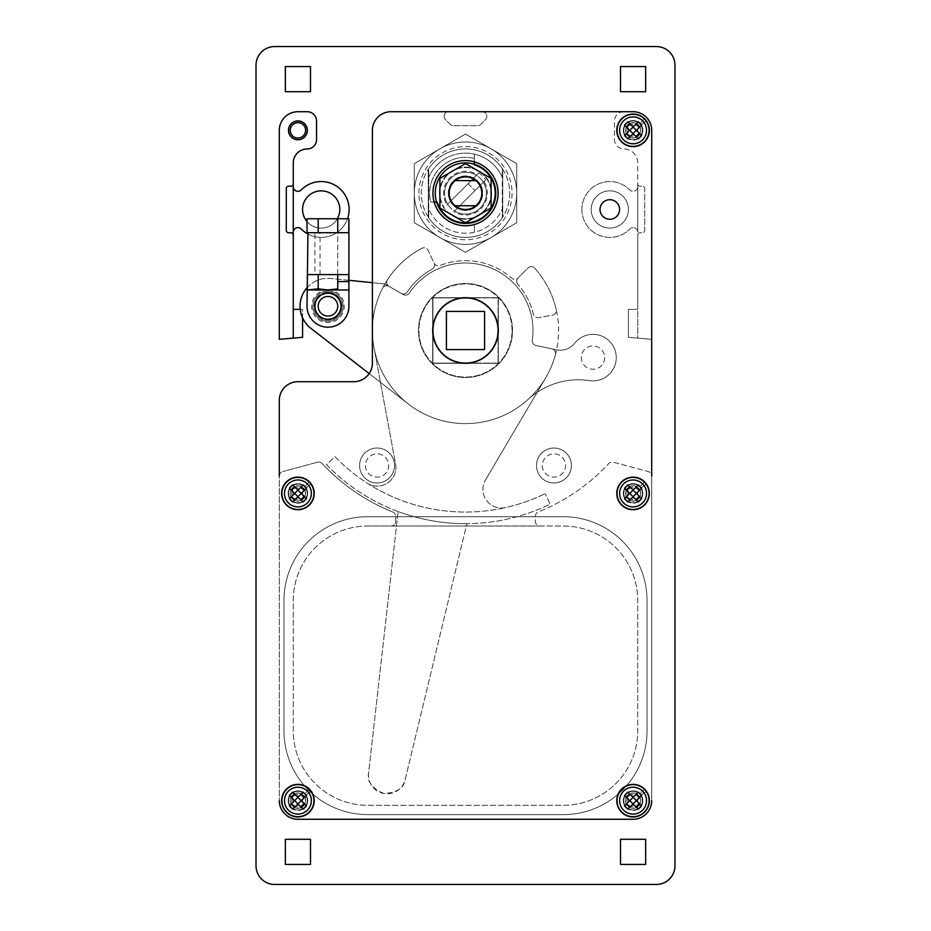 <?xml version="1.0" encoding="UTF-8"?>
<svg xmlns="http://www.w3.org/2000/svg" width="931" height="931" viewBox="0 0 931 931"><rect width="100%" height="100%" fill="white"/><g stroke="black" fill="none" stroke-linecap="round" stroke-linejoin="round"><path stroke-width="0.7" stroke-dasharray="4.66 3.49" d="M288.61 130.34A9.31 9.31 0 0 0 297.92 139.65A9.31 9.31 0 0 0 307.23 130.34A9.31 9.31 0 0 0 297.92 121.03A9.31 9.31 0 0 0 288.61 130.34M290.239 130.34A7.681 7.681 0 0 0 297.92 138.021A7.681 7.681 0 0 0 305.601 130.34A7.681 7.681 0 0 0 297.92 122.659A7.681 7.681 0 0 0 290.239 130.34M623.654 130.34A9.426 9.426 0 0 0 633.08 139.766A9.426 9.426 0 0 0 642.506 130.34A9.426 9.426 0 0 0 633.08 120.914A9.426 9.426 0 0 0 623.654 130.34M623.77 130.34A9.31 9.31 0 0 0 633.08 139.65A9.31 9.31 0 0 0 642.39 130.34A9.31 9.31 0 0 0 633.08 121.03A9.31 9.31 0 0 0 623.77 130.34A9.31 9.31 0 0 0 633.08 139.65A9.31 9.31 0 0 0 642.39 130.34A9.31 9.31 0 0 0 633.08 121.03A9.31 9.31 0 0 0 623.77 130.34M625.399 130.34A7.681 7.681 0 0 0 633.08 138.021A7.681 7.681 0 0 0 640.761 130.34A7.681 7.681 0 0 0 633.08 122.659A7.681 7.681 0 0 0 625.399 130.34A7.681 7.681 0 0 0 633.08 138.021A7.681 7.681 0 0 0 640.761 130.34A7.681 7.681 0 0 0 633.08 122.659A7.681 7.681 0 0 0 625.399 130.34M623.654 493.43A9.426 9.426 0 0 0 633.08 502.856A9.426 9.426 0 0 0 642.506 493.43A9.426 9.426 0 0 0 633.08 484.004A9.426 9.426 0 0 0 623.654 493.43M623.77 493.43A9.31 9.31 0 0 0 633.08 502.74A9.31 9.31 0 0 0 642.39 493.43A9.31 9.31 0 0 0 633.08 484.12A9.31 9.31 0 0 0 623.77 493.43A9.31 9.31 0 0 0 633.08 502.74A9.31 9.31 0 0 0 642.39 493.43A9.31 9.31 0 0 0 633.08 484.12A9.31 9.31 0 0 0 623.77 493.43M625.399 493.43A7.681 7.681 0 0 0 633.08 501.111A7.681 7.681 0 0 0 640.761 493.43A7.681 7.681 0 0 0 633.08 485.749A7.681 7.681 0 0 0 625.399 493.43A7.681 7.681 0 0 0 633.08 501.111A7.681 7.681 0 0 0 640.761 493.43A7.681 7.681 0 0 0 633.08 485.749A7.681 7.681 0 0 0 625.399 493.43M623.654 800.66A9.426 9.426 0 0 0 633.08 810.086A9.426 9.426 0 0 0 642.506 800.66A9.426 9.426 0 0 0 633.08 791.234A9.426 9.426 0 0 0 623.654 800.66M623.77 800.66A9.31 9.31 0 0 0 633.08 809.97A9.31 9.31 0 0 0 642.39 800.66A9.31 9.31 0 0 0 633.08 791.35A9.31 9.31 0 0 0 623.77 800.66A9.31 9.31 0 0 0 633.08 809.97A9.31 9.31 0 0 0 642.39 800.66A9.31 9.31 0 0 0 633.08 791.35A9.31 9.31 0 0 0 623.77 800.66M625.399 800.66A7.681 7.681 0 0 0 633.08 808.341A7.681 7.681 0 0 0 640.761 800.66A7.681 7.681 0 0 0 633.08 792.979A7.681 7.681 0 0 0 625.399 800.66A7.681 7.681 0 0 0 633.08 808.341A7.681 7.681 0 0 0 640.761 800.66A7.681 7.681 0 0 0 633.08 792.979A7.681 7.681 0 0 0 625.399 800.66M288.494 800.66A9.426 9.426 0 0 0 297.92 810.086A9.426 9.426 0 0 0 307.346 800.66A9.426 9.426 0 0 0 297.92 791.234A9.426 9.426 0 0 0 288.494 800.66M288.61 800.66A9.31 9.31 0 0 0 297.92 809.97A9.31 9.31 0 0 0 307.23 800.66A9.31 9.31 0 0 0 297.92 791.35A9.31 9.31 0 0 0 288.61 800.66A9.31 9.31 0 0 0 297.92 809.97A9.31 9.31 0 0 0 307.23 800.66A9.31 9.31 0 0 0 297.92 791.35A9.31 9.31 0 0 0 288.61 800.66M290.239 800.66A7.681 7.681 0 0 0 297.92 808.341A7.681 7.681 0 0 0 305.601 800.66A7.681 7.681 0 0 0 297.92 792.979A7.681 7.681 0 0 0 290.239 800.66A7.681 7.681 0 0 0 297.92 808.341A7.681 7.681 0 0 0 305.601 800.66A7.681 7.681 0 0 0 297.92 792.979A7.681 7.681 0 0 0 290.239 800.66M288.494 493.43A9.426 9.426 0 0 0 297.92 502.856A9.426 9.426 0 0 0 307.346 493.43A9.426 9.426 0 0 0 297.92 484.004A9.426 9.426 0 0 0 288.494 493.43M288.61 493.43A9.31 9.31 0 0 0 297.92 502.74A9.31 9.31 0 0 0 307.23 493.43A9.31 9.31 0 0 0 297.92 484.12A9.31 9.31 0 0 0 288.61 493.43A9.31 9.31 0 0 0 297.92 502.74A9.31 9.31 0 0 0 307.23 493.43A9.31 9.31 0 0 0 297.92 484.12A9.31 9.31 0 0 0 288.61 493.43M290.239 493.43A7.681 7.681 0 0 0 297.92 501.111A7.681 7.681 0 0 0 305.601 493.43A7.681 7.681 0 0 0 297.92 485.749A7.681 7.681 0 0 0 290.239 493.43A7.681 7.681 0 0 0 297.92 501.111A7.681 7.681 0 0 0 305.601 493.43A7.681 7.681 0 0 0 297.92 485.749A7.681 7.681 0 0 0 290.239 493.43M542.308 465.5A11.638 11.638 0 0 0 553.945 477.138A11.638 11.638 0 0 0 565.582 465.5A11.638 11.638 0 0 0 553.945 453.863A11.638 11.638 0 0 0 542.308 465.5A11.638 11.638 0 0 0 553.945 477.138A11.638 11.638 0 0 0 565.582 465.5A11.638 11.638 0 0 0 553.945 453.863A11.638 11.638 0 0 0 542.308 465.5M365.418 465.5A11.638 11.638 0 0 0 377.055 477.138A11.638 11.638 0 0 0 388.692 465.5A11.638 11.638 0 0 0 377.055 453.863A11.638 11.638 0 0 0 365.418 465.5A11.638 11.638 0 0 0 377.055 477.138A11.638 11.638 0 0 0 388.692 465.5A11.638 11.638 0 0 0 377.055 453.863A11.638 11.638 0 0 0 365.418 465.5M571.401 465.5A17.456 17.456 0 0 0 553.945 448.044A17.456 17.456 0 0 0 536.489 465.5A17.456 17.456 0 0 0 553.945 482.956A17.456 17.456 0 0 0 571.401 465.5A17.456 17.456 0 0 0 553.945 448.044A17.456 17.456 0 0 0 536.489 465.5A17.456 17.456 0 0 0 553.945 482.956A17.456 17.456 0 0 0 571.401 465.5M394.511 465.5A17.456 17.456 0 0 0 377.055 448.044A17.456 17.456 0 0 0 359.599 465.5A17.456 17.456 0 0 0 377.055 482.956A17.456 17.456 0 0 0 394.511 465.5A17.456 17.456 0 0 0 377.055 448.044A17.456 17.456 0 0 0 359.599 465.5A17.456 17.456 0 0 0 377.055 482.956A17.456 17.456 0 0 0 394.511 465.5M432.682 330.505A32.818 32.818 0 0 0 465.5 363.323A32.818 32.818 0 0 0 498.318 330.505A32.818 32.818 0 0 0 465.5 297.687A32.818 32.818 0 0 0 432.682 330.505A32.818 32.818 0 0 0 465.5 363.323A32.818 32.818 0 0 0 498.318 330.505A32.818 32.818 0 0 0 465.5 297.687A32.818 32.818 0 0 0 432.682 330.505A32.818 32.818 0 0 1 465.5 297.687A32.818 32.818 0 0 1 498.318 330.505A32.818 32.818 0 0 1 465.5 363.323A32.818 32.818 0 0 1 432.682 330.505M512.05 330.505A46.55 46.55 0 0 0 465.5 283.955A46.55 46.55 0 0 0 418.95 330.505A46.55 46.55 0 0 0 465.5 377.055A46.55 46.55 0 0 0 512.05 330.505A46.55 46.55 0 0 0 465.5 283.955A46.55 46.55 0 0 0 418.95 330.505A46.55 46.55 0 0 0 465.5 377.055A46.55 46.55 0 0 0 512.05 330.505M444.157 116.375A4.655 4.655 0 0 0 445.518 119.668L450.173 124.323A4.655 4.655 0 0 0 453.467 125.685L477.533 125.685A4.655 4.655 0 0 0 480.827 124.323L485.482 119.668A4.655 4.655 0 0 0 482.188 111.72L448.812 111.72A4.655 4.655 0 0 0 445.518 119.668L450.173 124.323A4.655 4.655 0 0 0 453.467 125.685L477.533 125.685A4.655 4.655 0 0 0 480.827 124.323L485.482 119.668A4.655 4.655 0 0 0 482.188 111.72L448.812 111.72A4.655 4.655 0 0 0 444.157 116.375M591.185 209.475A18.62 18.62 0 0 0 609.805 228.095A18.62 18.62 0 0 0 628.425 209.475A18.62 18.62 0 0 0 609.805 190.855A18.62 18.62 0 0 0 591.185 209.475A18.62 18.62 0 0 0 609.805 228.095A18.62 18.62 0 0 0 628.425 209.475A18.62 18.62 0 0 0 609.805 190.855A18.62 18.62 0 0 0 591.185 209.475M307.021 221.555A18.62 18.62 0 0 0 337.348 218.738M302.575 209.475A18.62 18.62 0 0 0 321.195 228.095A18.62 18.62 0 0 0 339.815 209.475A18.62 18.62 0 0 0 321.195 190.855A18.62 18.62 0 0 0 302.575 209.475M581.875 209.475A27.93 27.93 0 0 0 629.752 229.026A4.655 4.655 0 0 1 637.735 232.285L637.735 162.925A13.965 13.965 0 0 0 623.77 148.96A9.31 9.31 0 0 1 614.46 139.65L614.46 121.03A9.31 9.31 0 0 1 623.77 111.72L633.08 111.72A18.62 18.62 0 0 1 651.7 130.34L651.7 339.338L628.425 337.301L628.425 309.371L637.735 309.371L637.735 232.285A4.655 4.655 0 0 0 629.752 229.026A27.93 27.93 0 0 1 581.875 209.475A27.93 27.93 0 0 1 629.752 189.924A27.93 27.93 0 0 0 581.875 209.475M274.645 884.45L656.355 884.45A18.62 18.62 0 0 0 674.975 865.83L674.975 65.17A18.62 18.62 0 0 0 656.355 46.55L274.645 46.55A18.62 18.62 0 0 0 256.025 65.17L256.025 865.83A18.62 18.62 0 0 0 274.645 884.45M310.489 66.567L285.351 66.567L285.351 91.704L310.489 91.704L310.489 66.567M502.74 217.028L502.74 169.337A44.223 44.223 0 0 0 428.26 169.337L428.26 217.028A44.223 44.223 0 0 0 502.74 217.028L502.74 169.337A44.223 44.223 0 0 0 428.26 169.337L428.26 217.028A44.223 44.223 0 0 0 502.74 217.028M645.649 66.567L620.512 66.567L620.512 91.704L645.649 91.704L645.649 66.567M310.489 839.297L285.351 839.297L285.351 864.433L310.489 864.433L310.489 839.297M620.512 864.433L645.649 864.433L645.649 839.297L620.512 839.297L620.512 864.433M367.745 516.705A83.79 83.79 0 0 0 283.955 600.495L283.955 730.835A83.79 83.79 0 0 0 367.745 814.625L563.255 814.625A83.79 83.79 0 0 0 647.045 730.835L647.045 600.495A83.79 83.79 0 0 0 563.255 516.705L367.745 516.705A83.79 83.79 0 0 0 283.955 600.495L283.955 730.835A83.79 83.79 0 0 0 367.745 814.625L563.255 814.625A83.79 83.79 0 0 0 647.045 730.835L647.045 600.495A83.79 83.79 0 0 0 563.255 516.705L367.745 516.705M637.735 186.666A4.655 4.655 0 0 1 629.752 189.924A4.655 4.655 0 0 0 637.735 186.666M293.265 162.925A13.965 13.965 0 0 1 307.23 148.96A9.31 9.31 0 0 0 316.54 139.65L316.54 121.03A9.31 9.31 0 0 0 307.23 111.72L297.92 111.72A18.62 18.62 0 0 0 279.3 130.34L279.3 339.338L302.575 337.301L302.575 309.371L293.265 309.371L293.265 338.116M301.248 189.924A4.655 4.655 0 0 1 293.265 186.666L293.265 232.285A4.655 4.655 0 0 1 301.248 229.026A27.93 27.93 0 0 0 340.874 229.294A27.93 27.93 0 0 0 340.874 189.656A27.93 27.93 0 0 0 301.248 189.924M279.3 476.055A4.655 4.655 0 0 1 282.745 471.563A4.655 4.655 0 0 0 279.3 476.055L279.3 800.66A18.62 18.62 0 0 0 297.92 819.28L633.08 819.28A18.62 18.62 0 0 0 651.7 800.66L651.7 476.055A4.655 4.655 0 0 0 648.255 471.563L613.378 462.218A4.655 4.655 0 0 0 608.769 463.545A195.51 195.51 0 0 1 538.246 511.98A4.655 4.655 0 0 0 535.325 516.298L535.325 521.36A4.655 4.655 0 0 0 539.98 526.015L367.745 526.015A74.48 74.48 0 0 0 293.265 600.495L293.265 730.835A74.48 74.48 0 0 0 367.745 805.315L563.255 805.315A74.48 74.48 0 0 0 637.735 730.835L637.735 600.495A74.48 74.48 0 0 0 563.255 526.015L539.98 526.015A4.655 4.655 0 0 1 535.325 521.36L535.325 516.298A4.655 4.655 0 0 1 538.246 511.98A195.51 195.51 0 0 0 608.769 463.545A4.655 4.655 0 0 1 613.378 462.218L648.255 471.563A4.655 4.655 0 0 1 651.7 476.055M317.622 462.218L282.745 471.563L317.622 462.218A4.655 4.655 0 0 1 322.231 463.545A4.655 4.655 0 0 0 317.622 462.218M392.754 511.98A195.51 195.51 0 0 1 322.231 463.545A195.51 195.51 0 0 0 392.754 511.98A4.655 4.655 0 0 1 395.675 516.298A4.655 4.655 0 0 0 392.754 511.98M395.675 521.36L395.675 516.298L395.675 521.36A4.655 4.655 0 0 1 391.02 526.015A4.655 4.655 0 0 0 395.675 521.36M651.7 800.66A18.62 18.62 0 0 1 633.08 819.28A18.62 18.62 0 0 0 651.7 800.66L651.7 130.34A18.62 18.62 0 0 0 633.08 111.72L391.02 111.72A18.62 18.62 0 0 0 372.4 130.34L372.4 363.09A18.62 18.62 0 0 1 353.78 381.71L297.92 381.71A18.62 18.62 0 0 0 279.3 400.33L279.3 800.66A18.62 18.62 0 0 0 297.92 819.28A18.62 18.62 0 0 1 279.3 800.66M623.77 111.72A9.31 9.31 0 0 0 614.46 121.03L614.46 139.65A9.31 9.31 0 0 0 623.77 148.96A13.965 13.965 0 0 1 637.735 162.925L637.735 183.873A2.328 2.328 0 0 0 640.062 186.2L642.39 186.2A2.328 2.328 0 0 1 644.718 188.528L644.718 230.423A2.328 2.328 0 0 1 642.39 232.75L640.062 232.75A2.328 2.328 0 0 0 637.735 235.078L637.735 183.873A2.328 2.328 0 0 0 640.062 186.2L642.39 186.2A2.328 2.328 0 0 1 644.718 188.528L644.718 230.423A2.328 2.328 0 0 1 642.39 232.75L640.062 232.75A2.328 2.328 0 0 0 637.735 235.078L637.735 338.116L628.425 337.301L628.425 309.371L637.735 309.371L637.735 338.116L651.7 339.338M302.575 317.878L302.575 309.371L300.213 309.371M307.94 234.053A27.93 27.93 0 0 0 347.542 218.738M293.265 183.873A2.328 2.328 0 0 1 290.938 186.2L288.61 186.2A2.328 2.328 0 0 0 286.283 188.528L286.283 230.423A2.328 2.328 0 0 0 288.61 232.75L290.938 232.75A2.328 2.328 0 0 1 293.265 235.078M367.745 526.015L563.255 526.015A74.48 74.48 0 0 1 637.735 600.495L637.735 730.835A74.48 74.48 0 0 1 563.255 805.315L367.745 805.315A74.48 74.48 0 0 1 293.265 730.835L293.265 600.495A74.48 74.48 0 0 1 367.745 526.015M386.749 281.499A4.655 4.655 0 0 0 389.007 286.341A4.655 4.655 0 0 1 387.436 279.777A93.1 93.1 0 0 0 373.959 347.496L395.594 464.092A18.62 18.62 0 0 1 367.21 483.142A181.545 181.545 0 0 0 505.661 507.558A18.62 18.62 0 0 1 485.493 479.942A18.62 18.62 0 0 0 505.661 507.558A181.545 181.545 0 0 0 545.089 493.674A181.545 181.545 0 0 1 334.904 456.621L326.537 464.697A193.183 193.183 0 0 0 550.186 504.137L545.089 493.674L550.186 504.137A193.183 193.183 0 0 1 326.537 464.697L334.904 456.621A181.545 181.545 0 0 0 367.21 483.142A18.62 18.62 0 0 0 395.594 464.092L373.959 347.496A93.1 93.1 0 0 1 421.766 248.321A93.1 93.1 0 0 0 387.436 279.777A4.655 4.655 0 0 0 386.749 281.499M516.775 280.429A4.655 4.655 0 0 0 517.869 284.316A4.655 4.655 0 0 1 518.067 277.938A4.655 4.655 0 0 1 511.689 278.136A69.825 69.825 0 0 0 440.002 265.498A4.655 4.655 0 0 1 434.09 263.136A4.655 4.655 0 0 1 432.089 269.187A69.825 69.825 0 0 0 407.336 291.88A4.655 4.655 0 0 1 401.121 293.335L389.007 286.341L401.121 293.335A4.655 4.655 0 0 0 407.336 291.88A69.825 69.825 0 0 1 432.089 269.187A4.655 4.655 0 0 0 434.09 263.136L428.179 250.462A4.655 4.655 0 0 0 421.766 248.321A4.655 4.655 0 0 1 428.179 250.462L434.09 263.136A4.655 4.655 0 0 0 440.002 265.498A69.825 69.825 0 0 1 511.689 278.136A4.655 4.655 0 0 0 518.067 277.938A4.655 4.655 0 0 0 516.775 280.429M497.817 336.207A32.818 32.818 0 0 1 459.798 362.822A32.818 32.818 0 0 1 461.601 297.92L432.915 297.92L432.915 330.505A32.585 32.585 0 0 0 488.542 353.547A32.585 32.585 0 0 0 465.5 297.92A32.585 32.585 0 0 0 442.458 353.547A32.585 32.585 0 0 0 488.542 353.547A32.585 32.585 0 0 0 488.542 307.463A32.585 32.585 0 0 0 432.915 330.505L432.915 363.09L498.085 363.09L498.085 330.505A32.585 32.585 0 0 0 442.458 307.463A32.585 32.585 0 0 0 465.5 363.09A32.585 32.585 0 0 0 498.085 330.505L498.085 297.92L432.915 297.92L432.915 326.606A32.818 32.818 0 0 1 471.202 298.188A32.818 32.818 0 0 1 469.399 363.09L498.085 363.09L498.085 334.404A32.818 32.818 0 0 1 497.817 336.207M461.601 363.09A32.818 32.818 0 0 1 432.915 334.404L432.915 363.09L461.601 363.09M511.806 338.675A47.016 47.016 0 0 1 457.33 376.811A47.016 47.016 0 0 1 419.194 322.335A47.016 47.016 0 0 1 473.67 284.199A47.016 47.016 0 0 1 511.806 338.675A47.016 47.016 0 0 1 457.33 376.811A47.016 47.016 0 0 1 419.194 322.335A47.016 47.016 0 0 1 473.67 284.199A47.016 47.016 0 0 1 511.806 338.675M469.399 297.92A32.818 32.818 0 0 1 498.085 326.606L498.085 297.92L469.399 297.92M545.706 377.777A93.1 93.1 0 0 0 556.203 309.534A4.655 4.655 0 0 1 552.479 315.167L538.7 317.599A4.655 4.655 0 0 1 533.37 314.108A69.825 69.825 0 0 0 517.869 284.316A69.825 69.825 0 0 1 533.37 314.108A4.655 4.655 0 0 0 538.7 317.599L552.479 315.167A4.655 4.655 0 0 0 556.203 309.534A93.1 93.1 0 0 0 534.708 268.233A4.655 4.655 0 0 0 527.958 268.047L518.067 277.938L527.958 268.047A4.655 4.655 0 0 1 534.708 268.233A93.1 93.1 0 0 1 545.706 377.777L485.493 479.942L545.706 377.777M466.885 523.688A193.183 193.183 0 0 1 398.119 511.561C420.312 519.766 443.237 523.816 466.885 523.688L405.194 779.55C404.066 788.045 396.955 792.7 383.863 793.515C371.83 788.266 366.744 781.458 368.595 773.091L398.119 511.561L368.595 773.091A18.62 18.62 0 0 0 383.863 793.515A18.62 18.62 0 0 0 405.194 779.55L466.885 523.688M604.626 357.609A11.638 11.638 0 0 1 592.989 369.246A11.638 11.638 0 0 1 581.351 357.609A11.638 11.638 0 0 1 592.989 345.971A11.638 11.638 0 0 1 604.626 357.609A11.638 11.638 0 0 1 592.989 369.246A11.638 11.638 0 0 1 581.351 357.609A11.638 11.638 0 0 1 592.989 345.971A11.638 11.638 0 0 1 604.626 357.609M343.097 306.252A15.129 15.129 0 0 1 327.968 321.381A15.129 15.129 0 0 1 312.839 306.252A15.129 15.129 0 0 1 327.968 291.124A15.129 15.129 0 0 1 343.097 306.252A15.129 15.129 0 0 1 327.968 321.381A15.129 15.129 0 0 1 312.839 306.252A15.129 15.129 0 0 1 327.968 291.124A15.129 15.129 0 0 1 343.097 306.252M372.4 282.687L383.875 283.85A4.655 4.655 0 0 1 385.737 284.455L403.146 294.499A4.655 4.655 0 0 0 409.349 293.056A67.498 67.498 0 0 1 532.288 340.246A4.655 4.655 0 0 0 535.93 345.471L556.284 349.8A18.62 18.62 0 0 0 574.753 343.155A23.275 23.275 0 0 1 616.264 357.609A23.275 23.275 0 0 1 589.532 380.616A74.48 74.48 0 0 0 528.261 399.271A93.1 93.1 0 0 1 408.418 404.054L310.849 328.317A27.93 27.93 0 0 1 330.796 278.462L383.875 283.85A4.655 4.655 0 0 1 385.737 284.455L403.146 294.499A4.655 4.655 0 0 0 409.349 293.056A67.498 67.498 0 0 1 532.288 340.246A4.655 4.655 0 0 0 535.93 345.471L556.284 349.8A18.62 18.62 0 0 0 574.753 343.155A23.275 23.275 0 0 1 616.264 357.609A23.275 23.275 0 0 1 589.532 380.616A74.48 74.48 0 0 0 528.261 399.271A93.1 93.1 0 0 1 408.418 404.054L369.165 373.587M432.682 363.323L432.682 297.687L498.318 297.687L498.318 363.323L432.682 363.323L432.682 297.687L498.318 297.687L498.318 363.323L432.682 363.323L432.682 297.687L498.318 297.687L498.318 363.323L432.682 363.323L432.682 297.687L498.318 297.687L498.318 363.323L432.682 363.323L432.682 297.687L498.318 297.687L498.318 363.323L432.682 363.323L432.682 297.687L498.318 297.687L498.318 363.323L432.682 363.323L432.682 297.687L498.318 297.687L498.318 363.323L432.682 363.323L432.682 297.687L498.318 297.687L498.318 363.323L432.682 363.323M307.021 287.784A27.93 27.93 0 0 1 330.796 278.462L348.916 280.312M535.93 345.471A4.655 4.655 0 0 1 532.288 340.246A4.655 4.655 0 0 0 535.93 345.471L551.897 348.869A4.655 4.655 0 0 1 555.423 354.63A4.655 4.655 0 0 0 551.897 348.869A4.655 4.655 0 0 1 555.423 354.63A93.1 93.1 0 0 1 432.135 417.425A93.1 93.1 0 0 1 382.536 288.261A4.655 4.655 0 0 1 389.007 286.341L403.146 294.499A4.655 4.655 0 0 0 409.349 293.056A4.655 4.655 0 0 1 403.146 294.499A4.655 4.655 0 0 0 409.349 293.056A67.498 67.498 0 0 1 532.288 340.246A4.655 4.655 0 0 0 535.93 345.471L551.897 348.869A4.655 4.655 0 0 1 555.574 353.419A4.655 4.655 0 0 0 551.897 348.869L535.93 345.471A4.655 4.655 0 0 1 532.288 340.246A67.498 67.498 0 0 0 532.998 330.505A67.498 67.498 0 0 1 532.288 340.246A67.498 67.498 0 0 0 532.998 330.505A67.498 67.498 0 0 1 532.288 340.246A4.655 4.655 0 0 0 535.93 345.471L551.897 348.869A4.655 4.655 0 0 1 555.423 354.63A93.1 93.1 0 0 1 432.135 417.425A93.1 93.1 0 0 1 382.536 288.261A4.655 4.655 0 0 1 389.007 286.341L403.146 294.499A4.655 4.655 0 0 0 409.349 293.056A67.498 67.498 0 0 1 532.288 340.246A4.655 4.655 0 0 0 535.93 345.471M389.007 286.341A4.655 4.655 0 0 0 382.536 288.261A4.655 4.655 0 0 1 389.007 286.341L403.146 294.499L389.007 286.341A4.655 4.655 0 0 0 382.536 288.261A93.1 93.1 0 0 0 432.135 417.425A93.1 93.1 0 0 0 555.423 354.63A4.655 4.655 0 0 0 555.574 353.419A4.655 4.655 0 0 1 555.423 354.63A93.1 93.1 0 0 1 432.135 417.425A93.1 93.1 0 0 1 382.536 288.261A93.1 93.1 0 0 0 432.135 417.425A93.1 93.1 0 0 0 555.423 354.63A93.1 93.1 0 0 1 432.135 417.425A93.1 93.1 0 0 1 382.536 288.261A4.655 4.655 0 0 1 389.007 286.341L403.146 294.499A4.655 4.655 0 0 0 409.349 293.056A67.498 67.498 0 0 1 532.998 330.505A67.498 67.498 0 0 0 409.349 293.056A67.498 67.498 0 0 1 532.998 330.505A67.498 67.498 0 0 0 409.349 293.056A4.655 4.655 0 0 1 403.146 294.499L389.007 286.341M484.586 349.591L484.586 311.42L446.415 311.42L446.415 349.591L484.586 349.591M638.142 809.016A9.776 9.776 0 0 1 623.305 800.66A9.776 9.776 0 0 1 633.08 790.885A9.776 9.776 0 0 1 641.436 805.722M623.305 800.66A9.776 9.776 0 0 1 633.08 790.885A9.776 9.776 0 0 1 642.856 800.66A9.776 9.776 0 0 1 633.08 810.436A9.776 9.776 0 0 1 623.305 800.66M302.982 809.016A9.776 9.776 0 0 1 288.144 800.66A9.776 9.776 0 0 1 297.92 790.885A9.776 9.776 0 0 1 306.276 805.722M288.144 800.66A9.776 9.776 0 0 1 297.92 790.885A9.776 9.776 0 0 1 307.695 800.66A9.776 9.776 0 0 1 297.92 810.436A9.776 9.776 0 0 1 288.144 800.66M292.858 485.074A9.776 9.776 0 0 1 307.695 493.43A9.776 9.776 0 0 1 297.92 503.205A9.776 9.776 0 0 1 289.564 488.368M288.144 493.43A9.776 9.776 0 0 1 297.92 483.655A9.776 9.776 0 0 1 307.695 493.43A9.776 9.776 0 0 1 297.92 503.205A9.776 9.776 0 0 1 288.144 493.43M638.142 501.786A9.776 9.776 0 0 1 623.305 493.43A9.776 9.776 0 0 1 633.08 483.655A9.776 9.776 0 0 1 641.436 498.492M623.305 493.43A9.776 9.776 0 0 1 633.08 483.655A9.776 9.776 0 0 1 642.856 493.43A9.776 9.776 0 0 1 633.08 503.205A9.776 9.776 0 0 1 623.305 493.43M600.03 209.475A9.776 9.776 0 0 1 609.805 199.7A9.776 9.776 0 0 1 619.581 209.475A9.776 9.776 0 0 1 609.805 219.251A9.776 9.776 0 0 1 600.03 209.475M638.142 138.696A9.776 9.776 0 0 1 623.305 130.34A9.776 9.776 0 0 1 633.08 120.564A9.776 9.776 0 0 1 641.436 135.402M623.305 130.34A9.776 9.776 0 0 1 633.08 120.564A9.776 9.776 0 0 1 642.856 130.34A9.776 9.776 0 0 1 633.08 140.116A9.776 9.776 0 0 1 623.305 130.34M432.915 193.183A32.585 32.585 0 0 1 465.5 160.597A32.585 32.585 0 0 1 498.085 193.183A32.585 32.585 0 0 1 465.5 225.768A32.585 32.585 0 0 1 432.915 193.183A32.585 32.585 0 0 1 474.345 161.819A32.585 32.585 0 0 1 465.5 225.768A32.585 32.585 0 0 1 432.915 193.183A32.585 32.585 0 0 1 465.5 160.597A32.585 32.585 0 0 1 474.345 224.546A32.585 32.585 0 0 1 432.915 193.183M633.08 819.28L297.92 819.28M651.7 130.34A18.62 18.62 0 0 0 633.08 111.72M626.493 123.753A9.31 9.31 0 0 0 626.493 136.927A9.31 9.31 0 0 0 639.667 136.927A9.31 9.31 0 0 1 626.493 136.927A9.31 9.31 0 0 1 626.493 123.753A9.31 9.31 0 0 1 639.667 123.753A9.31 9.31 0 0 0 626.493 123.753M627.75 125.01A7.541 7.541 0 0 1 638.41 125.01A7.541 7.541 0 0 1 638.41 135.67A7.541 7.541 0 0 0 638.41 125.01A7.541 7.541 0 0 0 627.75 125.01A7.541 7.541 0 0 0 627.75 135.67A7.541 7.541 0 0 0 638.41 135.67A7.541 7.541 0 0 1 627.75 135.67A7.541 7.541 0 0 1 627.75 125.01M628.728 125.988A6.145 6.145 0 0 1 637.432 125.988A6.145 6.145 0 0 1 637.432 134.692A6.145 6.145 0 0 1 628.728 134.692A6.145 6.145 0 0 1 628.728 125.988M646.428 120.995L640.703 124.998L646.428 120.995A16.293 16.293 0 0 1 644.601 141.861A16.293 16.293 0 0 1 621.559 141.861A16.293 16.293 0 0 1 621.559 118.819A16.293 16.293 0 0 1 644.601 118.819L639.667 123.753L644.601 118.819M634.069 126.057L638.317 121.81M637.363 129.351L641.61 125.103M628.797 129.351L624.55 125.103M632.091 126.057L627.843 121.81M628.797 131.329L624.55 135.577M632.091 134.623L627.843 138.87M634.069 134.623L638.317 138.87M637.363 131.329L641.61 135.577M640.703 124.998A9.31 9.31 0 0 1 639.667 136.927A9.31 9.31 0 0 0 640.703 124.998M291.333 486.843A9.31 9.31 0 0 0 291.333 500.017A9.31 9.31 0 0 0 304.507 500.017A9.31 9.31 0 0 1 291.333 500.017A9.31 9.31 0 0 1 291.333 486.843A9.31 9.31 0 0 1 304.507 486.843A9.31 9.31 0 0 0 291.333 486.843M292.59 488.1A7.541 7.541 0 0 1 303.25 488.1A7.541 7.541 0 0 1 303.25 498.76A7.541 7.541 0 0 0 303.25 488.1A7.541 7.541 0 0 0 292.59 488.1A7.541 7.541 0 0 0 292.59 498.76A7.541 7.541 0 0 0 303.25 498.76A7.541 7.541 0 0 1 292.59 498.76A7.541 7.541 0 0 1 292.59 488.1M293.568 489.078A6.145 6.145 0 0 1 302.272 489.078A6.145 6.145 0 0 1 302.272 497.782A6.145 6.145 0 0 1 293.568 497.782A6.145 6.145 0 0 1 293.568 489.078M311.268 484.085L305.543 488.088L311.268 484.085A16.293 16.293 0 0 1 309.441 504.951A16.293 16.293 0 0 1 286.399 504.951A16.293 16.293 0 0 1 286.399 481.909A16.293 16.293 0 0 1 309.441 481.909L304.507 486.843L309.441 481.909M298.909 489.147L303.157 484.9M302.203 492.441L306.45 488.193M293.637 492.441L289.39 488.193M296.931 489.147L292.683 484.9M293.637 494.419L289.39 498.667M296.931 497.713L292.683 501.96M298.909 497.713L303.157 501.96M302.203 494.419L306.45 498.667M305.543 488.088A9.31 9.31 0 0 1 304.507 500.017A9.31 9.31 0 0 0 305.543 488.088M626.493 486.843A9.31 9.31 0 0 0 626.493 500.017A9.31 9.31 0 0 0 639.667 500.017A9.31 9.31 0 0 1 626.493 500.017A9.31 9.31 0 0 1 626.493 486.843A9.31 9.31 0 0 1 639.667 486.843A9.31 9.31 0 0 0 626.493 486.843M627.75 488.1A7.541 7.541 0 0 1 638.41 488.1A7.541 7.541 0 0 1 638.41 498.76A7.541 7.541 0 0 0 638.41 488.1A7.541 7.541 0 0 0 627.75 488.1A7.541 7.541 0 0 0 627.75 498.76A7.541 7.541 0 0 0 638.41 498.76A7.541 7.541 0 0 1 627.75 498.76A7.541 7.541 0 0 1 627.75 488.1M628.728 489.078A6.145 6.145 0 0 1 637.432 489.078A6.145 6.145 0 0 1 637.432 497.782A6.145 6.145 0 0 1 628.728 497.782A6.145 6.145 0 0 1 628.728 489.078M646.428 484.085L640.703 488.088L646.428 484.085A16.293 16.293 0 0 1 644.601 504.951A16.293 16.293 0 0 1 621.559 504.951A16.293 16.293 0 0 1 621.559 481.909A16.293 16.293 0 0 1 644.601 481.909L639.667 486.843L644.601 481.909M634.069 489.147L638.317 484.9M637.363 492.441L641.61 488.193M628.797 492.441L624.55 488.193M632.091 489.147L627.843 484.9M628.797 494.419L624.55 498.667M632.091 497.713L627.843 501.96M634.069 497.713L638.317 501.96M637.363 494.419L641.61 498.667M640.703 488.088A9.31 9.31 0 0 1 639.667 500.017A9.31 9.31 0 0 0 640.703 488.088M291.333 794.073A9.31 9.31 0 0 0 291.333 807.247A9.31 9.31 0 0 0 304.507 807.247A9.31 9.31 0 0 1 291.333 807.247A9.31 9.31 0 0 1 291.333 794.073A9.31 9.31 0 0 1 304.507 794.073A9.31 9.31 0 0 0 291.333 794.073M292.59 795.33A7.541 7.541 0 0 1 303.25 795.33A7.541 7.541 0 0 1 303.25 805.99A7.541 7.541 0 0 0 303.25 795.33A7.541 7.541 0 0 0 292.59 795.33A7.541 7.541 0 0 0 292.59 805.99A7.541 7.541 0 0 0 303.25 805.99A7.541 7.541 0 0 1 292.59 805.99A7.541 7.541 0 0 1 292.59 795.33M293.568 796.308A6.145 6.145 0 0 1 302.272 796.308A6.145 6.145 0 0 1 302.272 805.012A6.145 6.145 0 0 1 293.568 805.012A6.145 6.145 0 0 1 293.568 796.308M311.268 791.315L305.543 795.318L311.268 791.315A16.293 16.293 0 0 1 309.441 812.181A16.293 16.293 0 0 1 286.399 812.181A16.293 16.293 0 0 1 286.399 789.139A16.293 16.293 0 0 1 309.441 789.139L304.507 794.073L309.441 789.139M298.909 796.377L303.157 792.13M302.203 799.671L306.45 795.423M293.637 799.671L289.39 795.423M296.931 796.377L292.683 792.13M293.637 801.649L289.39 805.897M296.931 804.943L292.683 809.19M298.909 804.943L303.157 809.19M302.203 801.649L306.45 805.897M305.543 795.318A9.31 9.31 0 0 1 304.507 807.247A9.31 9.31 0 0 0 305.543 795.318M626.493 794.073A9.31 9.31 0 0 0 626.493 807.247A9.31 9.31 0 0 0 639.667 807.247A9.31 9.31 0 0 1 626.493 807.247A9.31 9.31 0 0 1 626.493 794.073A9.31 9.31 0 0 1 639.667 794.073A9.31 9.31 0 0 0 626.493 794.073M627.75 795.33A7.541 7.541 0 0 1 638.41 795.33A7.541 7.541 0 0 1 638.41 805.99A7.541 7.541 0 0 0 638.41 795.33A7.541 7.541 0 0 0 627.75 795.33A7.541 7.541 0 0 0 627.75 805.99A7.541 7.541 0 0 0 638.41 805.99A7.541 7.541 0 0 1 627.75 805.99A7.541 7.541 0 0 1 627.75 795.33M628.728 796.308A6.145 6.145 0 0 1 637.432 796.308A6.145 6.145 0 0 1 637.432 805.012A6.145 6.145 0 0 1 628.728 805.012A6.145 6.145 0 0 1 628.728 796.308M646.428 791.315L640.703 795.318L646.428 791.315A16.293 16.293 0 0 1 644.601 812.181A16.293 16.293 0 0 1 621.559 812.181A16.293 16.293 0 0 1 621.559 789.139A16.293 16.293 0 0 1 644.601 789.139L639.667 794.073L644.601 789.139M634.069 796.377L638.317 792.13M637.363 799.671L641.61 795.423M628.797 799.671L624.55 795.423M632.091 796.377L627.843 792.13M628.797 801.649L624.55 805.897M632.091 804.943L627.843 809.19M634.069 804.943L638.317 809.19M637.363 801.649L641.61 805.897M640.703 795.318A9.31 9.31 0 0 1 639.667 807.247A9.31 9.31 0 0 0 640.703 795.318M486.448 193.183A20.948 20.948 0 0 1 465.5 214.13A20.948 20.948 0 0 1 444.553 193.183A20.948 20.948 0 0 1 465.5 172.235A20.948 20.948 0 0 1 486.448 193.183A20.948 20.948 0 0 1 465.5 214.13A20.948 20.948 0 0 1 444.553 193.183A20.948 20.948 0 0 1 465.5 172.235A20.948 20.948 0 0 1 486.448 193.183M491.568 193.183A26.068 26.068 0 0 1 465.5 219.251A26.068 26.068 0 0 1 439.432 193.183A26.068 26.068 0 0 1 465.5 167.114A26.068 26.068 0 0 1 491.568 193.183A26.068 26.068 0 0 1 465.5 219.251A26.068 26.068 0 0 1 439.432 193.183A26.068 26.068 0 0 1 465.5 167.114A26.068 26.068 0 0 1 491.568 193.183M414.295 193.183A51.205 51.205 0 0 1 465.5 141.978A51.205 51.205 0 0 1 516.705 193.183A51.205 51.205 0 0 1 465.5 244.388A51.205 51.205 0 0 1 414.295 193.183A51.205 51.205 0 0 1 465.5 141.978A51.205 51.205 0 0 1 516.705 193.183A51.205 51.205 0 0 1 465.5 244.388A51.205 51.205 0 0 1 414.295 193.183M418.95 193.183A46.55 46.55 0 0 1 465.5 146.633A46.55 46.55 0 0 1 512.05 193.183A46.55 46.55 0 0 1 465.5 239.733A46.55 46.55 0 0 1 418.95 193.183M502.275 217.749A44.223 44.223 0 0 1 428.726 217.749L428.726 208.998A40.033 40.033 0 0 0 502.275 208.998L502.275 217.749A44.223 44.223 0 0 1 428.726 217.749L428.726 168.616A44.223 44.223 0 0 1 502.275 168.616L502.275 177.367A40.033 40.033 0 0 0 428.726 177.367A40.033 40.033 0 0 1 474.345 154.139L474.345 161.819L474.345 154.139A40.033 40.033 0 0 1 502.275 177.367L502.275 208.998A40.033 40.033 0 0 1 428.726 208.998L428.726 168.616A44.223 44.223 0 0 1 502.275 168.616L502.275 217.749M474.345 224.546L474.345 232.226L474.345 224.546M455.131 205.751A16.293 16.293 0 0 1 455.131 180.614L475.869 180.614A16.293 16.293 0 0 1 475.869 205.751L455.131 205.751A16.293 16.293 0 0 1 455.131 180.614L475.869 180.614L455.131 180.614A16.293 16.293 0 0 0 465.5 209.475A16.293 16.293 0 0 0 475.869 180.614A16.293 16.293 0 0 1 475.869 205.751A16.293 16.293 0 0 0 465.5 176.89A16.293 16.293 0 0 0 455.131 205.751A16.293 16.293 0 0 1 455.131 180.614M484.039 181.557L485.714 179.869A24.206 24.206 0 0 0 478.813 172.968L447.671 204.098A20.901 20.901 0 0 1 465.5 172.282A20.901 20.901 0 0 1 475.718 211.418A20.901 20.901 0 0 1 454.584 211.011L484.039 181.557A21.879 21.879 0 0 1 453.874 211.721M444.599 193.183A20.901 20.901 0 0 1 465.5 172.282A20.901 20.901 0 0 1 486.401 193.183A20.901 20.901 0 0 1 465.5 214.083A20.901 20.901 0 0 1 444.599 193.183M439.898 193.183A25.603 25.603 0 0 1 465.5 167.58A25.603 25.603 0 0 1 477.522 215.783A25.603 25.603 0 0 1 451.186 214.409A25.603 25.603 0 0 0 491.103 193.183A25.603 25.603 0 0 0 465.5 167.58A25.603 25.603 0 0 0 444.273 207.497A25.603 25.603 0 0 1 439.898 193.183M485.714 179.869L454.584 211.011A20.901 20.901 0 0 1 447.671 204.098L446.961 204.808A21.879 21.879 0 0 1 477.126 174.644L478.813 172.968M446.961 204.808L477.126 174.644M468.095 183.675L475.008 190.587L468.095 183.675M474.345 164.252L474.345 165.218A29.326 29.326 0 0 1 465.5 222.509A29.326 29.326 0 0 1 437.535 202.027L430.762 202.027A35.844 35.844 0 0 1 474.345 158.445L474.345 165.218A29.326 29.326 0 0 1 465.5 222.509A29.326 29.326 0 0 1 437.535 202.027L436.569 202.027M434.137 202.027L430.762 202.027A35.844 35.844 0 0 1 474.345 158.445L474.345 161.819M475.869 180.614A16.293 16.293 0 0 1 475.869 205.751M465.5 222.742L491.103 207.962L491.103 178.403L465.5 163.623L439.898 178.403L439.898 207.962L465.5 222.742M495.758 193.183A30.258 30.258 0 0 0 465.5 162.925A30.258 30.258 0 0 0 435.243 193.183A30.258 30.258 0 0 0 465.5 223.44A30.258 30.258 0 0 0 495.758 193.183M448.276 193.183A17.224 17.224 0 0 0 465.5 210.406A17.224 17.224 0 0 0 482.724 193.183A17.224 17.224 0 0 0 465.5 175.959A17.224 17.224 0 0 0 448.276 193.183A17.224 17.224 0 0 0 465.5 210.406A17.224 17.224 0 0 0 482.724 193.183A17.224 17.224 0 0 0 465.5 175.959A17.224 17.224 0 0 0 448.276 193.183M509.723 193.183A44.223 44.223 0 0 1 465.5 237.405A44.223 44.223 0 0 1 421.278 193.183A44.223 44.223 0 0 1 465.5 148.96A44.223 44.223 0 0 1 509.723 193.183A44.223 44.223 0 0 1 465.5 237.405A44.223 44.223 0 0 1 421.278 193.183A44.223 44.223 0 0 1 465.5 148.96A44.223 44.223 0 0 1 509.723 193.183M465.5 252.313L414.295 222.742L414.295 163.623L465.5 134.052L516.705 163.623L516.705 222.742L465.5 252.313L414.295 222.742L414.295 163.623L465.5 134.052L516.705 163.623L516.705 222.742L465.5 252.313M327.968 316.028A9.776 9.776 0 0 0 337.744 306.252A9.776 9.776 0 0 0 327.968 296.477A9.776 9.776 0 0 0 318.193 306.252A9.776 9.776 0 0 0 327.968 316.028M327.968 293.451A12.801 12.801 0 0 0 315.167 306.252A12.801 12.801 0 0 0 327.968 319.054A12.801 12.801 0 0 0 340.769 306.252A12.801 12.801 0 0 0 327.968 293.451M327.968 289.96A16.293 16.293 0 0 0 311.676 306.252A16.293 16.293 0 0 0 327.968 322.545A16.293 16.293 0 0 0 344.261 306.252A16.293 16.293 0 0 0 327.968 289.96M327.968 292.287A13.965 13.965 0 0 0 314.003 306.252A13.965 13.965 0 0 0 327.968 320.217A13.965 13.965 0 0 1 314.003 306.252A13.965 13.965 0 0 1 327.968 292.287A13.965 13.965 0 0 1 341.933 306.252A13.965 13.965 0 0 1 327.968 320.217A13.965 13.965 0 0 0 341.933 306.252A13.965 13.965 0 0 0 327.968 292.287M348.718 274.598L307.021 274.598L307.021 306.252A20.948 20.948 0 0 0 327.968 327.2A20.948 20.948 0 0 0 348.916 306.252L348.916 218.738L307.021 218.738L307.021 232.703L337.744 232.703L337.744 274.598L307.94 274.598L337.744 274.598L337.744 218.738M337.744 288.866L337.744 281.581L348.916 281.581M320.043 274.598L320.043 232.703L337.744 232.703L307.94 232.703L314.911 232.703L314.911 274.598M348.718 232.703L337.744 232.703M320.043 232.703L314.911 232.703"/><path stroke-width="1.4" d="M288.494 130.34A9.426 9.426 0 0 0 297.92 139.766A9.426 9.426 0 0 0 307.346 130.34A9.426 9.426 0 0 0 297.92 120.914A9.426 9.426 0 0 0 288.494 130.34M288.61 130.34A9.31 9.31 0 0 0 297.92 139.65A9.31 9.31 0 0 0 307.23 130.34A9.31 9.31 0 0 0 297.92 121.03A9.31 9.31 0 0 0 288.61 130.34M290.239 130.34A7.681 7.681 0 0 0 297.92 138.021A7.681 7.681 0 0 0 305.601 130.34A7.681 7.681 0 0 0 297.92 122.659A7.681 7.681 0 0 0 290.239 130.34M337.348 218.738A18.62 18.62 0 0 0 321.195 190.855A18.62 18.62 0 0 0 307.021 221.555M645.649 864.433L645.649 839.297L620.512 839.297L620.512 864.433L645.649 864.433M285.351 839.297L285.351 864.433L310.489 864.433L310.489 839.297L285.351 839.297M620.512 66.567L620.512 91.704L645.649 91.704L645.649 66.567L620.512 66.567M285.351 66.567L285.351 91.704L310.489 91.704L310.489 66.567L285.351 66.567M256.025 65.17L256.025 865.83A18.62 18.62 0 0 0 274.645 884.45L656.355 884.45A18.62 18.62 0 0 0 674.975 865.83L674.975 65.17A18.62 18.62 0 0 0 656.355 46.55L274.645 46.55A18.62 18.62 0 0 0 256.025 65.17M347.542 218.738A27.93 27.93 0 0 0 301.248 189.924A4.655 4.655 0 0 1 293.265 186.666L293.265 162.925A13.965 13.965 0 0 1 307.23 148.96A9.31 9.31 0 0 0 316.54 139.65L316.54 121.03A9.31 9.31 0 0 0 307.23 111.72L297.92 111.72A18.62 18.62 0 0 0 279.3 130.34L279.3 339.338L302.575 337.301L302.575 317.878M300.213 309.371L293.265 309.371L293.265 232.285A4.655 4.655 0 0 1 301.248 229.026A27.93 27.93 0 0 0 307.94 234.053M623.77 111.72L633.08 111.72A18.62 18.62 0 0 1 651.7 130.34L651.7 339.338M293.265 338.116L293.265 162.925M293.265 183.873A2.328 2.328 0 0 1 290.938 186.2L288.61 186.2A2.328 2.328 0 0 0 286.283 188.528L286.283 230.423A2.328 2.328 0 0 0 288.61 232.75L290.938 232.75A2.328 2.328 0 0 1 293.265 235.078M279.3 476.055L279.3 400.33A18.62 18.62 0 0 1 297.92 381.71L353.78 381.71A18.62 18.62 0 0 0 372.4 363.09L372.4 130.34A18.62 18.62 0 0 1 391.02 111.72L633.08 111.72M297.92 819.28L633.08 819.28L297.92 819.28A18.62 18.62 0 0 1 279.3 800.66M651.7 130.34L651.7 476.055M469.399 363.09A32.818 32.818 0 0 1 461.601 363.09L469.399 363.09M432.915 334.404A32.818 32.818 0 0 1 432.915 326.606L432.915 334.404M461.601 297.92A32.818 32.818 0 0 1 469.399 297.92L461.601 297.92M498.085 326.606A32.818 32.818 0 0 1 498.085 334.404L498.085 326.606M348.916 280.312L372.4 282.687M369.165 373.587L310.849 328.317A27.93 27.93 0 0 1 307.021 287.784M488.542 353.547A32.585 32.585 0 0 0 488.542 307.463A32.585 32.585 0 0 0 442.458 307.463A32.585 32.585 0 0 0 442.458 353.547A32.585 32.585 0 0 0 488.542 353.547M484.586 311.42L446.415 311.42L446.415 349.591L484.586 349.591L484.586 311.42M289.564 488.368A9.776 9.776 0 0 1 292.858 485.074M600.03 209.475A9.776 9.776 0 0 1 609.805 199.7A9.776 9.776 0 0 1 619.581 209.475A9.776 9.776 0 0 1 609.805 219.251A9.776 9.776 0 0 1 600.03 209.475M432.682 330.505A32.818 32.818 0 0 1 465.5 297.687A32.818 32.818 0 0 1 498.318 330.505A32.818 32.818 0 0 1 465.5 363.323A32.818 32.818 0 0 1 432.682 330.505M432.915 193.183A32.585 32.585 0 0 1 465.5 160.597A32.585 32.585 0 0 1 498.085 193.183A32.585 32.585 0 0 1 465.5 225.768A32.585 32.585 0 0 1 432.915 193.183M641.436 805.722A9.776 9.776 0 0 1 638.142 809.016M306.276 805.722A9.776 9.776 0 0 1 302.982 809.016M641.436 498.492A9.776 9.776 0 0 1 638.142 501.786M641.436 135.402A9.776 9.776 0 0 1 638.142 138.696M651.7 800.66A18.62 18.62 0 0 1 633.08 819.28M644.601 141.861A16.293 16.293 0 0 0 644.601 118.819A16.293 16.293 0 0 0 621.559 118.819A16.293 16.293 0 0 0 621.559 141.861A16.293 16.293 0 0 0 644.601 141.861M642.588 139.848A13.453 13.453 0 0 0 642.588 120.832A13.453 13.453 0 0 0 623.572 120.832A13.453 13.453 0 0 0 623.572 139.848A13.453 13.453 0 0 0 642.588 139.848M628.797 129.351L624.55 125.103A29.99 13.383 -45 0 1 627.843 121.81L632.091 126.057L634.069 126.057L638.317 121.81A29.99 13.383 45 0 1 639.993 123.427A29.99 13.383 45 0 1 641.61 125.103L637.363 129.351L637.363 131.329L641.61 135.577A29.99 13.383 135 0 1 638.317 138.87L634.069 134.623L632.091 134.623L627.843 138.87A29.99 13.383 -135 0 1 626.167 137.253A29.99 13.383 -135 0 1 624.55 135.577L628.797 131.329L628.797 129.351L628.797 131.329M636.338 123.788L639.632 127.082M636.373 130.34L633.08 133.633L629.787 130.34L633.08 127.047L636.373 130.34L637.363 129.351M634.069 126.057L632.091 126.057M633.08 127.047L633.08 126.465M626.528 127.082L629.822 123.788M629.822 136.892L626.528 133.599M639.632 133.599L636.338 136.892M629.787 130.34L629.205 130.34M632.091 134.623L634.069 134.623M633.08 133.633L633.08 134.215M637.363 131.329L636.955 130.34M309.441 504.951A16.293 16.293 0 0 0 309.441 481.909A16.293 16.293 0 0 0 286.399 481.909A16.293 16.293 0 0 0 286.399 504.951A16.293 16.293 0 0 0 309.441 504.951M307.428 502.938A13.453 13.453 0 0 0 307.428 483.922A13.453 13.453 0 0 0 288.412 483.922A13.453 13.453 0 0 0 288.412 502.938A13.453 13.453 0 0 0 307.428 502.938M293.637 492.441L289.39 488.193A29.99 13.383 -45 0 1 292.683 484.9L296.931 489.147L298.909 489.147L303.157 484.9A29.99 13.383 45 0 1 304.833 486.517A29.99 13.383 45 0 1 306.45 488.193L302.203 492.441L302.203 494.419L306.45 498.667A29.99 13.383 135 0 1 303.157 501.96L298.909 497.713L296.931 497.713L292.683 501.96A29.99 13.383 -135 0 1 291.007 500.343A29.99 13.383 -135 0 1 289.39 498.667L293.637 494.419L293.637 492.441L293.637 494.419M301.179 486.878L304.472 490.172M301.213 493.43L297.92 496.723L294.627 493.43L297.92 490.137L301.213 493.43L302.203 492.441M298.909 489.147L296.931 489.147M297.92 490.137L297.92 489.555M291.368 490.172L294.661 486.878M294.661 499.982L291.368 496.689M304.472 496.689L301.179 499.982M294.627 493.43L294.045 493.43M296.931 497.713L298.909 497.713M297.92 496.723L297.92 497.305M302.203 494.419L301.795 493.43M644.601 504.951A16.293 16.293 0 0 0 644.601 481.909A16.293 16.293 0 0 0 621.559 481.909A16.293 16.293 0 0 0 621.559 504.951A16.293 16.293 0 0 0 644.601 504.951M642.588 502.938A13.453 13.453 0 0 0 642.588 483.922A13.453 13.453 0 0 0 623.572 483.922A13.453 13.453 0 0 0 623.572 502.938A13.453 13.453 0 0 0 642.588 502.938M628.797 492.441L624.55 488.193A29.99 13.383 -45 0 1 627.843 484.9L632.091 489.147L634.069 489.147L638.317 484.9A29.99 13.383 45 0 1 639.993 486.517A29.99 13.383 45 0 1 641.61 488.193L637.363 492.441L637.363 494.419L641.61 498.667A29.99 13.383 135 0 1 638.317 501.96L634.069 497.713L632.091 497.713L627.843 501.96A29.99 13.383 -135 0 1 626.167 500.343A29.99 13.383 -135 0 1 624.55 498.667L628.797 494.419L628.797 492.441L628.797 494.419M636.338 486.878L639.632 490.172M636.373 493.43L633.08 496.723L629.787 493.43L633.08 490.137L636.373 493.43L637.363 492.441M634.069 489.147L632.091 489.147M633.08 490.137L633.08 489.555M626.528 490.172L629.822 486.878M629.822 499.982L626.528 496.689M639.632 496.689L636.338 499.982M629.787 493.43L629.205 493.43M632.091 497.713L634.069 497.713M633.08 496.723L633.08 497.305M637.363 494.419L636.955 493.43M309.441 812.181A16.293 16.293 0 0 0 309.441 789.139A16.293 16.293 0 0 0 286.399 789.139A16.293 16.293 0 0 0 286.399 812.181A16.293 16.293 0 0 0 309.441 812.181M307.428 810.168A13.453 13.453 0 0 0 307.428 791.152A13.453 13.453 0 0 0 288.412 791.152A13.453 13.453 0 0 0 288.412 810.168A13.453 13.453 0 0 0 307.428 810.168M293.637 799.671L289.39 795.423A29.99 13.383 -45 0 1 292.683 792.13L296.931 796.377L298.909 796.377L303.157 792.13A29.99 13.383 45 0 1 304.833 793.747A29.99 13.383 45 0 1 306.45 795.423L302.203 799.671L302.203 801.649L306.45 805.897A29.99 13.383 135 0 1 303.157 809.19L298.909 804.943L296.931 804.943L292.683 809.19A29.99 13.383 -135 0 1 291.007 807.573A29.99 13.383 -135 0 1 289.39 805.897L293.637 801.649L293.637 799.671L293.637 801.649M301.179 794.108L304.472 797.402M301.213 800.66L297.92 803.953L294.627 800.66L297.92 797.367L301.213 800.66L302.203 799.671M298.909 796.377L296.931 796.377M297.92 797.367L297.92 796.785M291.368 797.402L294.661 794.108M294.661 807.212L291.368 803.918M304.472 803.918L301.179 807.212M294.627 800.66L294.045 800.66M296.931 804.943L298.909 804.943M297.92 803.953L297.92 804.535M302.203 801.649L301.795 800.66M644.601 812.181A16.293 16.293 0 0 0 644.601 789.139A16.293 16.293 0 0 0 621.559 789.139A16.293 16.293 0 0 0 621.559 812.181A16.293 16.293 0 0 0 644.601 812.181M642.588 810.168A13.453 13.453 0 0 0 642.588 791.152A13.453 13.453 0 0 0 623.572 791.152A13.453 13.453 0 0 0 623.572 810.168A13.453 13.453 0 0 0 642.588 810.168M628.797 799.671L624.55 795.423A29.99 13.383 -45 0 1 627.843 792.13L632.091 796.377L634.069 796.377L638.317 792.13A29.99 13.383 45 0 1 639.993 793.747A29.99 13.383 45 0 1 641.61 795.423L637.363 799.671L637.363 801.649L641.61 805.897A29.99 13.383 135 0 1 638.317 809.19L634.069 804.943L632.091 804.943L627.843 809.19A29.99 13.383 -135 0 1 626.167 807.573A29.99 13.383 -135 0 1 624.55 805.897L628.797 801.649L628.797 799.671L628.797 801.649M636.338 794.108L639.632 797.402M636.373 800.66L633.08 803.953L629.787 800.66L633.08 797.367L636.373 800.66L637.363 799.671M634.069 796.377L632.091 796.377M633.08 797.367L633.08 796.785M626.528 797.402L629.822 794.108M629.822 807.212L626.528 803.918M639.632 803.918L636.338 807.212M629.787 800.66L629.205 800.66M632.091 804.943L634.069 804.943M633.08 803.953L633.08 804.535M637.363 801.649L636.955 800.66M455.131 205.751A16.293 16.293 0 0 1 455.131 180.614L475.869 180.614A16.293 16.293 0 0 1 475.869 205.751L455.131 205.751A16.293 16.293 0 0 0 475.869 205.751M474.345 161.819L474.345 164.252M436.569 202.027L434.137 202.027M465.5 222.742L491.103 207.962L491.103 178.403L465.5 163.623L439.898 178.403L439.898 207.962L465.5 222.742M475.869 180.614A16.293 16.293 0 0 0 455.131 180.614M495.758 193.183A30.258 30.258 0 0 0 465.5 162.925A30.258 30.258 0 0 0 435.243 193.183A30.258 30.258 0 0 0 465.5 223.44A30.258 30.258 0 0 0 495.758 193.183M327.968 316.028A9.776 9.776 0 0 0 337.744 306.252A9.776 9.776 0 0 0 327.968 296.477A9.776 9.776 0 0 0 318.193 306.252A9.776 9.776 0 0 0 327.968 316.028M327.968 293.218A13.034 13.034 0 0 1 341.002 306.252A13.034 13.034 0 0 1 327.968 319.286A13.034 13.034 0 0 1 314.934 306.252A13.034 13.034 0 0 1 327.968 293.218M348.916 289.96L348.916 306.252A20.948 20.948 0 0 1 327.968 327.2A20.948 20.948 0 0 1 307.021 306.252L307.94 232.703L348.718 232.703L348.916 218.738L348.916 289.96L327.968 289.96L337.744 288.866L337.744 274.598L337.744 281.581L348.916 281.581M318.193 288.866L327.968 289.96L307.021 289.96L318.193 288.866L318.193 274.598M307.94 274.598L348.718 274.598L348.718 281.581M348.718 218.738L307.021 218.738L307.021 232.703L307.94 232.703M318.193 232.703L318.193 218.738M337.744 218.738L337.744 232.703M621.745 119.005A16.025 16.025 0 0 1 644.415 119.005A16.025 16.025 0 0 1 644.415 141.675A16.025 16.025 0 0 1 621.745 141.675A16.025 16.025 0 0 1 621.745 119.005M286.585 482.095A16.025 16.025 0 0 1 309.255 482.095A16.025 16.025 0 0 1 309.255 504.765A16.025 16.025 0 0 1 286.585 504.765A16.025 16.025 0 0 1 286.585 482.095M621.745 482.095A16.025 16.025 0 0 1 644.415 482.095A16.025 16.025 0 0 1 644.415 504.765A16.025 16.025 0 0 1 621.745 504.765A16.025 16.025 0 0 1 621.745 482.095M286.585 789.325A16.025 16.025 0 0 1 309.255 789.325A16.025 16.025 0 0 1 309.255 811.995A16.025 16.025 0 0 1 286.585 811.995A16.025 16.025 0 0 1 286.585 789.325M621.745 789.325A16.025 16.025 0 0 1 644.415 789.325A16.025 16.025 0 0 1 644.415 811.995A16.025 16.025 0 0 1 621.745 811.995A16.025 16.025 0 0 1 621.745 789.325"/></g></svg>
